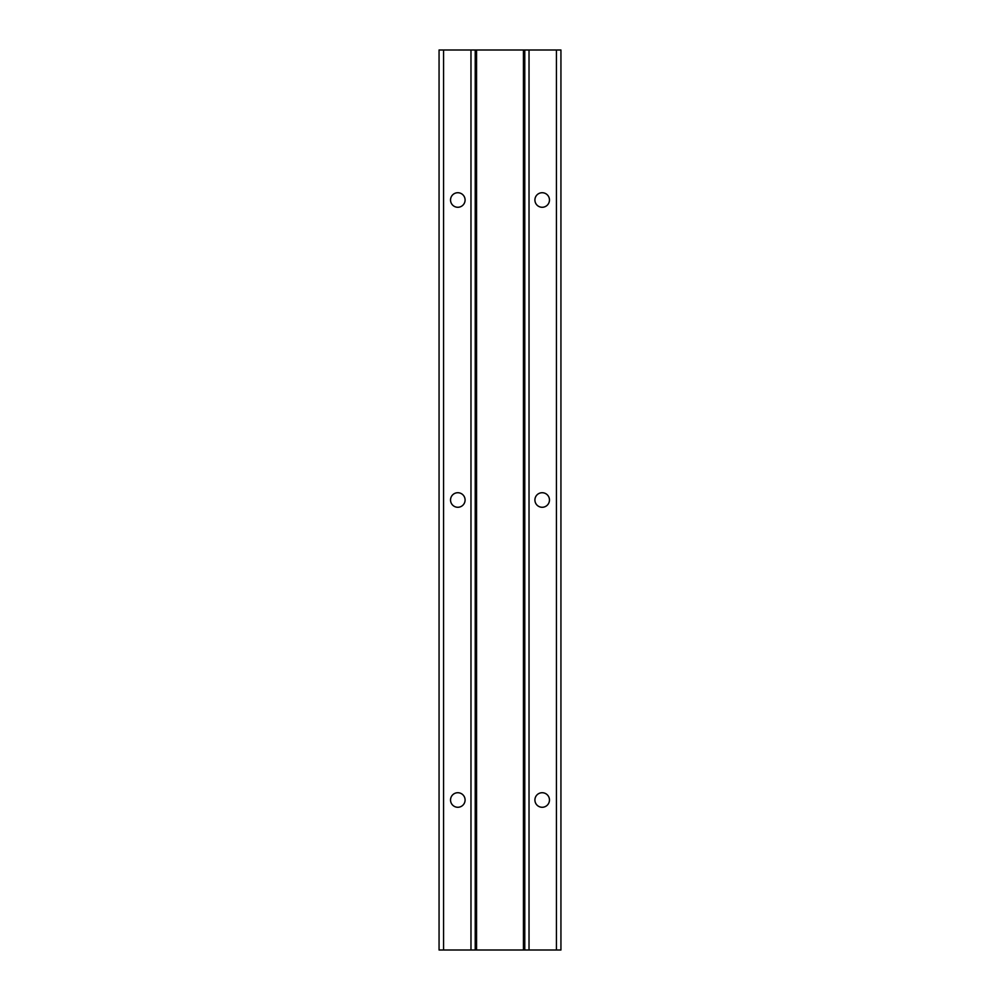<?xml version="1.0" encoding="UTF-8"?>
<svg xmlns="http://www.w3.org/2000/svg" width="1000" height="1000" viewBox="0 0 1000 1000"><rect width="100%" height="100%" fill="white"/><g stroke="black" fill="none" stroke-linecap="round" stroke-linejoin="round"><path stroke-width="1.5" d="M523.438 50L560.938 50L560.938 950L523.438 950L523.438 50L476.562 50L476.562 950L439.062 950L439.062 50L476.562 50M523.438 950L476.562 950M542.188 507.275A7.275 7.275 0 0 1 534.913 500A7.275 7.275 0 0 1 542.188 492.725A7.275 7.275 0 0 1 549.462 500A7.275 7.275 0 0 1 542.188 507.275M542.188 207.275A7.275 7.275 0 0 1 534.913 200A7.275 7.275 0 0 1 542.188 192.725A7.275 7.275 0 0 1 549.462 200A7.275 7.275 0 0 1 542.188 207.275M457.812 207.275A7.275 7.275 0 0 1 450.538 200A7.275 7.275 0 0 1 457.812 192.725A7.275 7.275 0 0 1 465.087 200A7.275 7.275 0 0 1 457.812 207.275M457.812 507.275A7.275 7.275 0 0 1 450.538 500A7.275 7.275 0 0 1 457.812 492.725A7.275 7.275 0 0 1 465.087 500A7.275 7.275 0 0 1 457.812 507.275M542.188 807.275A7.275 7.275 0 0 1 534.913 800A7.275 7.275 0 0 1 542.188 792.725A7.275 7.275 0 0 1 549.462 800A7.275 7.275 0 0 1 542.188 807.275M457.812 807.275A7.275 7.275 0 0 1 450.538 800A7.275 7.275 0 0 1 457.812 792.725A7.275 7.275 0 0 1 465.087 800A7.275 7.275 0 0 1 457.812 807.275M524.775 50L524.775 950M529.025 50L529.025 950M556.438 50L556.438 950M443.562 50L443.562 950M470.975 50L470.975 950M475.225 50L475.225 950"/></g></svg>
